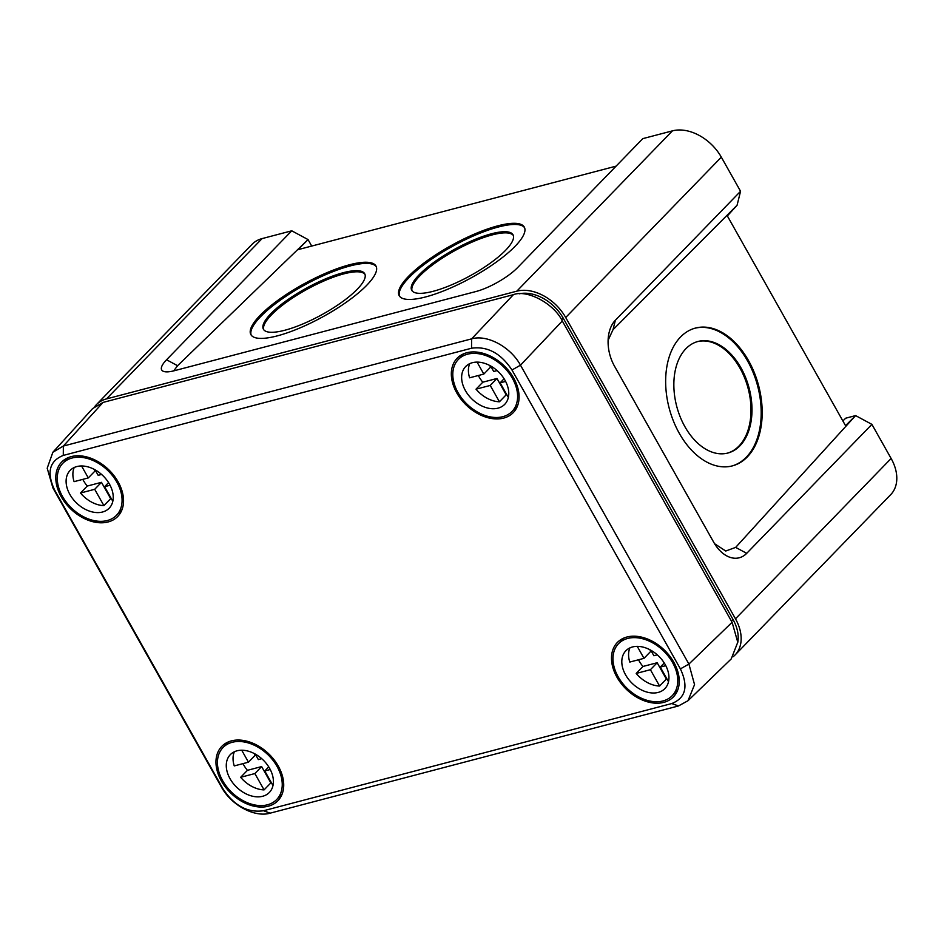 <?xml version="1.0" encoding="UTF-8"?>
<svg xmlns="http://www.w3.org/2000/svg" width="944" height="944" viewBox="0 0 944 944"><rect width="100%" height="100%" fill="white"/><g stroke="black" fill="none" stroke-linecap="round" stroke-linejoin="round"><path stroke-width="1.42" d="M727.553 453.108A57.749 37.323 74.8 0 0 739.943 368.089A57.749 37.323 74.8 0 0 697.286 341.669M684.896 426.676A57.749 37.323 -105.2 0 1 697.781 341.527A57.749 37.323 -105.2 0 1 740.946 367.818A57.749 37.323 -105.2 0 1 728.06 452.978A57.749 37.323 -105.2 0 1 684.896 426.676M694.725 328.276A71.331 46.114 -105.2 0 1 747.542 360.891A71.331 46.114 -105.2 0 1 732.119 465.947M679.302 433.331A71.331 46.114 -105.2 0 1 695.221 328.134A71.331 46.114 -105.2 0 1 748.533 360.62A71.331 46.114 -105.2 0 1 732.615 465.817A71.331 46.114 -105.2 0 1 679.302 433.331M263.754 329.739A57.749 15.364 151.3 0 1 288.687 300.64A57.749 15.364 151.3 0 1 343.911 273.843A57.749 15.364 151.3 0 1 364.974 274.35M343.286 272.698A57.749 15.364 151.3 0 1 364.714 273.748A57.749 15.364 151.3 0 1 340.973 302.8A57.749 15.364 151.3 0 1 284.817 330.247A57.749 15.364 151.3 0 1 263.388 329.196A57.749 15.364 151.3 0 1 287.129 300.145A57.749 15.364 151.3 0 1 343.286 272.698M349.528 264.768A71.331 18.974 151.3 0 1 375.995 266.078A71.331 18.974 151.3 0 1 346.684 301.962A71.331 18.974 151.3 0 1 277.312 335.875A71.331 18.974 151.3 0 1 250.844 334.565A71.331 18.974 151.3 0 1 280.167 298.682A71.331 18.974 151.3 0 1 349.528 264.768M251.198 335.12A71.331 18.974 151.3 0 1 281.725 299.177A71.331 18.974 151.3 0 1 350.165 265.925A71.331 18.974 151.3 0 1 376.278 266.68M513.3 235.41A57.749 15.364 -28.7 0 0 492.237 234.903A57.749 15.364 -28.7 0 0 437.013 261.689A57.749 15.364 -28.7 0 0 412.08 290.799M433.143 291.307A57.749 15.364 -28.7 0 0 489.299 263.86A57.749 15.364 -28.7 0 0 513.029 234.808A57.749 15.364 -28.7 0 0 491.612 233.746A57.749 15.364 -28.7 0 0 435.455 261.205A57.749 15.364 -28.7 0 0 411.714 290.245A57.749 15.364 -28.7 0 0 433.143 291.307M524.604 227.728A71.331 18.974 -28.7 0 0 498.479 226.973A71.331 18.974 -28.7 0 0 430.051 260.225A71.331 18.974 -28.7 0 0 399.524 296.18M425.638 296.935A71.331 18.974 -28.7 0 0 494.998 263.022A71.331 18.974 -28.7 0 0 524.321 227.138A71.331 18.974 -28.7 0 0 497.854 225.828A71.331 18.974 -28.7 0 0 428.493 259.742A71.331 18.974 -28.7 0 0 399.17 295.625A71.331 18.974 -28.7 0 0 425.638 296.935M737.771 642.392A37.371 26.125 -135.9 0 0 733.004 619.465L731.411 621.093M842.874 420.941L845.718 418.192L855.606 415.596L845.541 425.685L727.352 215.928L737.075 205.249L740.556 191.278L721.334 157.164A40.757 28.497 -135.9 0 0 672.458 130.85L642.793 138.638L517.595 267.6A33.972 9.452 -29.4 0 1 475.953 291.519L174.369 370.709A33.972 9.452 150.6 0 1 164.303 371.617A33.972 9.452 150.6 0 1 166.557 359.77L177.59 365.706L173.696 370.874M714.573 543.709L725.747 551.025L735.671 547.39L746.704 553.337A33.972 22.373 -104.7 0 1 715.918 545.762A33.972 22.373 -104.7 0 1 713.77 542.34L614.461 366.095A33.972 22.373 75.3 0 1 608.266 337.763A33.972 22.373 75.3 0 1 615.37 320.24L740.556 191.278M735.671 547.39L855.606 415.596L871.902 424.363L891.124 458.477A40.757 28.497 44.1 0 1 890.699 494.656L735.057 654.994A40.757 28.497 -135.9 0 0 735.47 618.816L891.124 458.477M746.704 553.337L871.902 424.363M733.264 656.623A40.757 28.497 -135.9 0 0 735.057 654.994M519.283 293.808A37.371 26.125 44.1 0 1 563.226 318.152L733.004 619.465M608.113 340.265L613.01 329.704L737.075 205.249M672.458 130.85L516.805 291.177A40.757 28.497 44.1 0 1 565.692 317.503L735.47 618.816M516.805 291.177L106.448 398.923A40.757 28.497 -135.9 0 0 96.418 404.646A40.757 28.497 -135.9 0 0 94.837 406.486M311.709 246.065L308.051 239.575L177.59 365.706M616.078 166.144L297.985 249.664L308.051 239.575L291.755 230.808L166.557 359.77M96.418 404.646L252.06 244.307A40.757 28.497 44.1 0 1 262.09 238.596L291.755 230.808M673.804 662.228A39.07 27.305 -135.9 0 0 617.671 642.156A39.07 27.305 -135.9 0 0 616.939 677.155A39.07 27.305 -135.9 0 0 673.721 696.566A39.07 27.305 -135.9 0 0 673.804 662.228M456.778 392.893A39.07 27.305 44.1 0 1 457.498 357.894A39.07 27.305 44.1 0 1 513.63 377.966A39.07 27.305 44.1 0 1 513.548 412.304A39.07 27.305 44.1 0 1 456.778 392.893M278.268 766.08A39.07 27.305 44.1 0 1 278.197 800.418A39.07 27.305 44.1 0 1 221.415 781.007A39.07 27.305 44.1 0 1 222.147 746.008A39.07 27.305 44.1 0 1 278.268 766.08M61.242 496.756A39.07 27.305 -135.9 0 0 118.024 516.156A39.07 27.305 -135.9 0 0 118.094 481.818A39.07 27.305 -135.9 0 0 61.974 461.746A39.07 27.305 -135.9 0 0 61.242 496.756M511.978 370.001L520.486 365.175L562.305 320.984C554.128 303.756 527.248 289.289 513.43 294.658L471.611 338.861C487.151 334.27 510.586 346.885 520.486 365.175L688.908 664.069L694.548 684.601L688.023 700.708L678.465 705.959L270.196 813.15C254.585 817.799 231.15 805.185 221.321 786.836L52.911 487.942L47.2 468.2L52.864 452.259L63.354 446.052L471.611 338.861L471.54 348.23C487.387 346 500.863 353.257 511.978 370.001L680.4 668.895C688.589 686.418 685.71 697.97 671.762 703.551L263.506 810.754C247.658 812.985 234.171 805.728 223.055 788.972L54.646 490.089C46.445 472.566 49.324 461.014 63.283 455.421L471.54 348.23M513.43 294.658L103.061 402.415L63.354 446.052L63.283 455.421M562.305 320.984L732.096 622.308L737.771 642.227L731.234 658.924L688.023 700.708M52.864 452.259L92.595 408.599L103.061 402.415M638.498 659.773A27.175 18.998 -135.9 0 0 639.135 660.942A27.175 18.998 -135.9 0 0 642.958 666.464L636.197 673.438A27.175 18.998 -135.9 0 0 659.596 686.04L666.37 679.066A27.175 18.998 -135.9 0 0 667.03 679.078M625.601 674.889A27.175 18.998 -135.9 0 0 664.871 688.624A27.175 18.998 -135.9 0 0 665.154 664.493A27.175 18.998 -135.9 0 0 625.872 650.758A27.175 18.998 -135.9 0 0 625.601 674.889M672.565 662.546A37.371 26.125 -135.9 0 0 618.556 643.666A37.371 26.125 -135.9 0 0 618.178 676.836A37.371 26.125 -135.9 0 0 672.187 695.716A37.371 26.125 -135.9 0 0 672.565 662.546M636.197 673.438L650.404 669.709L659.596 686.04M668.505 681.698L660.293 667.101L665.78 665.662M657.295 654.841L653.885 655.738L650.758 650.192M629.908 647.903A27.175 18.998 -135.9 0 0 629.79 662.063L643.997 658.334L637.247 646.369M649.814 649.684L650.758 651.36L643.997 658.334M664.257 663.007L660.293 667.101M642.958 666.464L657.166 662.735L666.37 679.066M657.166 662.735L650.404 669.709M242.974 763.625A27.175 18.998 -135.9 0 0 243.599 764.793A27.175 18.998 -135.9 0 0 247.434 770.316L240.661 777.29A27.175 18.998 -135.9 0 0 264.072 789.892L270.834 782.918A27.175 18.998 -135.9 0 0 271.494 782.93M230.065 778.741A27.175 18.998 -135.9 0 0 269.335 792.476A27.175 18.998 -135.9 0 0 269.618 768.357A27.175 18.998 -135.9 0 0 230.348 754.61A27.175 18.998 -135.9 0 0 230.065 778.741M277.04 766.398A37.371 26.125 -135.9 0 0 223.032 747.518A37.371 26.125 -135.9 0 0 222.654 780.688A37.371 26.125 -135.9 0 0 276.651 799.568A37.371 26.125 -135.9 0 0 277.04 766.398M240.661 777.29L254.868 773.561L264.072 789.892M272.981 785.55L264.757 770.965L270.244 769.513M261.759 758.693L258.349 759.59L255.222 754.044M234.372 751.754A27.175 18.998 -135.9 0 0 234.254 765.914L248.461 762.186L241.723 750.22M254.278 753.536L255.234 755.212L248.461 762.186M268.733 766.87L264.757 770.965M247.434 770.316L261.63 766.587L270.834 782.918M261.63 766.587L254.868 773.561M82.801 479.375A27.175 18.998 -135.9 0 0 83.426 480.531A27.175 18.998 -135.9 0 0 87.261 486.054L80.488 493.028A27.175 18.998 -135.9 0 0 103.899 505.63L110.672 498.656A27.175 18.998 -135.9 0 0 111.333 498.668M69.891 494.479A27.175 18.998 -135.9 0 0 109.174 508.214A27.175 18.998 -135.9 0 0 109.445 484.095A27.175 18.998 -135.9 0 0 70.175 470.36A27.175 18.998 -135.9 0 0 69.891 494.479M116.867 482.148A37.371 26.125 -135.9 0 0 62.859 463.256A37.371 26.125 -135.9 0 0 62.481 496.426A37.371 26.125 -135.9 0 0 116.478 515.318A37.371 26.125 -135.9 0 0 116.867 482.148M80.488 493.028L94.695 489.299L103.899 505.63M112.808 501.299L104.583 486.703L110.07 485.263M101.586 474.443L98.176 475.328L95.049 469.782M74.21 467.504A27.175 18.998 -135.9 0 0 74.092 481.652L88.288 477.924L81.55 465.958M94.117 469.286L95.061 470.962L88.288 477.924M108.56 482.608L104.583 486.703M87.261 486.054L101.468 482.325L110.672 498.656M101.468 482.325L94.695 489.299M478.337 375.523A27.175 18.998 -135.9 0 0 478.962 376.68A27.175 18.998 -135.9 0 0 482.785 382.202L476.024 389.176A27.175 18.998 -135.9 0 0 499.435 401.778L506.196 394.804A27.175 18.998 -135.9 0 0 506.857 394.816M465.427 390.627A27.175 18.998 -135.9 0 0 504.698 404.362A27.175 18.998 -135.9 0 0 504.981 380.243A27.175 18.998 -135.9 0 0 465.699 366.508A27.175 18.998 -135.9 0 0 465.427 390.627M512.391 378.296A37.371 26.125 -135.9 0 0 458.395 359.404A37.371 26.125 -135.9 0 0 458.005 392.574A37.371 26.125 -135.9 0 0 512.014 411.466A37.371 26.125 -135.9 0 0 512.391 378.296M476.024 389.176L490.231 385.447L499.435 401.778M508.344 397.448L500.119 382.851L505.606 381.411M497.122 370.579L493.712 371.476L490.585 365.93M469.734 363.652A27.175 18.998 -135.9 0 0 469.616 377.801L483.824 374.072L477.074 362.107M489.641 365.422L490.585 367.11L483.824 374.072M504.096 378.756L500.119 382.851M482.785 382.202L496.992 378.473L506.196 394.804M496.992 378.473L490.231 385.447M563.226 318.152L561.621 319.804M613.01 329.704L615.37 320.24M565.692 317.503L721.334 157.164M262.09 238.596L106.448 398.923M221.321 786.836L223.055 788.972M52.911 487.942L54.646 490.089M270.196 813.15L263.506 810.754M678.465 705.959L671.762 703.551M680.4 668.895L688.908 664.069L732.096 622.308M624.114 637.955L618.556 643.666M677.733 690.005L672.187 695.716M228.578 741.807L223.032 747.518M282.197 793.857L276.651 799.568M68.405 457.545L62.859 463.256M122.024 509.595L116.478 515.318M463.941 353.693L458.395 359.404M517.56 405.743L512.014 411.466"/></g></svg>
